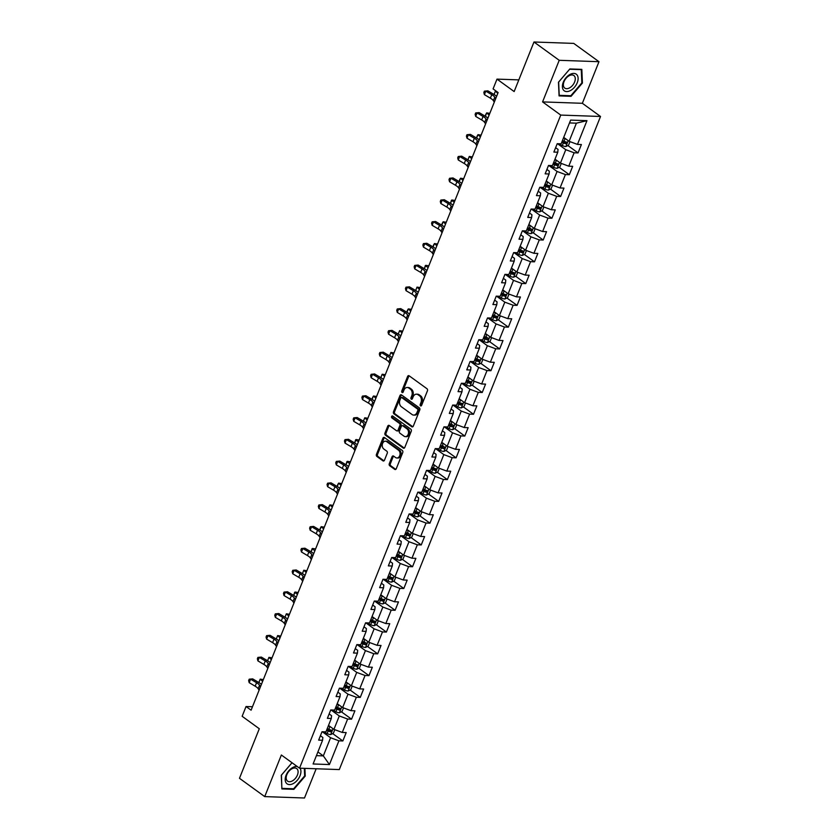 <?xml version="1.0" encoding="UTF-8"?>
<svg xmlns="http://www.w3.org/2000/svg" width="840" height="840" viewBox="0 0 840 840"><rect width="100%" height="100%" fill="white"/><g stroke="black" fill="none" stroke-linecap="round" stroke-linejoin="round"><path stroke-width="1.26" d="M420.536 405.846A1.082 0.788 -88 0 0 421.606 405.384L427.434 390.831A1.544 1.134 -88 0 0 426.993 388.742L409.154 375.806A1.544 1.134 -88 0 0 407.61 376.457L401.782 391.02A1.082 0.788 -88 0 0 403.179 392.028L403.925 390.138A4.956 3.623 -88 0 1 407.274 387.492A4.956 3.623 -88 0 1 408.849 388.048L410.34 389.13A4.956 3.623 -88 0 1 411.757 395.819L411.002 397.698A1.082 0.788 -88 0 0 412.388 398.706L413.144 396.827A4.956 3.623 -88 0 1 416.493 394.17A4.956 3.623 -88 0 1 418.068 394.737L419.559 395.808A4.956 3.623 -88 0 1 420.977 402.497L420.221 404.387A1.082 0.788 -88 0 0 420.536 405.846M389.288 463.669A1.544 1.134 -88 0 0 389.729 465.759L394.737 469.382A1.544 1.134 -88 0 0 396.27 468.731L402.738 452.56A1.544 1.134 -88 0 0 402.297 450.471L384.457 437.546A1.544 1.134 -88 0 0 382.914 438.197L376.446 454.367A1.544 1.134 -88 0 0 376.897 456.456L382.935 460.834A1.544 1.134 -88 0 0 384.479 460.183L387.251 453.264A1.544 1.134 -88 0 0 386.799 451.175L383.806 449.001A4.137 3.024 -88 0 1 382.358 444.297A4.137 3.024 -88 0 1 385.413 441.2A4.137 3.024 -88 0 1 386.736 441.672L398.486 450.188A4.137 3.024 -88 0 1 399.935 454.892A4.137 3.024 -88 0 1 396.869 457.989A4.137 3.024 -88 0 1 395.546 457.517L393.593 456.099A1.544 1.134 -88 0 0 392.049 456.75L389.288 463.669L390.358 463.701A1.544 1.134 -88 0 0 390.8 465.791L395.766 469.392L394.737 469.382M559.22 60.302L542.577 101.903L582.351 103.299L598.983 61.698L559.22 60.302L533.978 42L514.154 91.56L496.997 79.117L493.08 88.893L498.131 92.547L251.097 710.189L246.047 706.524L242.141 716.3L259.298 728.742L239.474 778.302L264.726 796.603L304.49 798L316.176 768.758M542.577 101.903L560.752 115.08L299.534 768.18L281.358 755.002L264.726 796.603M411.779 426.762A1.544 1.134 -88 0 0 413.322 426.111L419.79 409.941A1.544 1.134 -88 0 0 419.339 407.852L401.499 394.926A1.544 1.134 -88 0 0 399.966 395.577L393.498 411.747A1.544 1.134 -88 0 0 393.939 413.837L411.779 426.762L412.776 426.804M411.264 431.256L404.796 447.426A1.544 1.134 -88 0 1 403.253 448.077L385.413 435.141A1.544 1.134 -88 0 1 384.972 433.052L387.744 426.132A1.544 1.134 -88 0 1 389.277 425.481L396.512 430.731A1.544 1.134 -88 0 0 398.055 430.08L399.893 425.481A1.544 1.134 -88 0 0 399.452 423.392L391.913 417.931A1.082 0.788 -88 0 1 392.679 416.02L410.823 429.167A1.544 1.134 -88 0 1 411.264 431.256M533.978 42L573.741 43.397L598.983 61.698M560.752 115.08L600.526 116.477L339.297 769.577L299.534 768.18M332.682 733.593L342.846 740.953L346.195 732.585L342.269 732.449L347.634 719.04L351.561 719.177L354.911 710.798L350.983 710.661L356.349 697.263L360.266 697.4L363.615 689.021L359.699 688.884L365.054 675.486L368.981 675.623L372.33 667.244L368.403 667.107L373.769 653.699L377.685 653.846L381.034 645.466L377.118 645.33L382.473 631.922L386.4 632.058L389.75 623.69L385.833 623.543L391.188 610.145L395.115 610.281L398.465 601.902L394.538 601.766L399.903 588.368L403.82 588.504L407.169 580.125L403.253 579.989L408.608 566.591L412.534 566.727L415.884 558.348L411.957 558.212L417.322 544.803L421.25 544.94L424.599 536.571L420.672 536.434L426.038 523.026L429.954 523.163L433.304 514.794L429.387 514.647L434.742 501.249L438.669 501.386L442.019 493.007L438.092 492.87L443.457 479.472L447.374 479.608L450.723 471.23L446.806 471.093L452.161 457.695L456.089 457.832L459.438 449.453L455.522 449.316L460.877 435.907L464.804 436.044L468.153 427.675L464.226 427.539L469.592 414.131L473.508 414.267L476.858 405.888L472.941 405.752L478.296 392.354L482.223 392.49L485.572 384.111L481.646 383.975L487.011 370.577L490.938 370.713L494.288 362.334L490.361 362.197L495.726 348.789L499.643 348.936L502.992 340.557L499.076 340.421L504.431 327.012L508.358 327.149L511.707 318.78L507.78 318.633L513.145 305.235L517.062 305.371L520.412 296.993L516.495 296.856L521.85 283.458L525.777 283.594L529.127 275.216L525.21 275.079L530.565 261.681L534.492 261.817L537.841 253.439L533.914 253.302L539.28 239.894L543.197 240.03L546.546 231.662L542.63 231.525L547.985 218.117L551.912 218.253L555.261 209.885L551.334 209.738L556.7 196.34L560.626 196.476L563.976 188.097L560.049 187.96L565.415 174.562L569.331 174.699L572.68 166.32L568.764 166.184L574.119 152.785L578.046 152.922L581.396 144.543L577.469 144.406L586.961 120.666L570.633 120.099L561.13 143.829L557.214 143.692L553.865 152.072L557.781 152.208L558.044 149.425L555.618 147.672M342.846 740.953L338.919 740.817L329.427 764.558L313.089 763.98L322.581 740.25L318.665 740.114L322.014 731.735L325.941 731.871L331.296 718.473L327.38 718.326L330.729 709.957L334.645 710.094L340.011 696.686L336.084 696.549L339.433 688.17L343.361 688.317L348.716 674.909L344.799 674.772L348.149 666.393L352.065 666.529L357.431 653.131L353.504 652.995L356.853 644.616L360.78 644.752L366.145 631.355L362.219 631.218L365.568 622.839L369.495 622.976L374.85 609.567L370.933 609.43L374.283 601.062L378.2 601.199L383.565 587.79L379.638 587.654L382.988 579.275L386.915 579.422L392.28 566.013L388.353 565.876L391.703 557.498L395.63 557.634L400.985 544.236L397.068 544.1L400.418 535.721L404.334 535.857L409.7 522.459L405.772 522.322L409.122 513.944L413.049 514.08L418.404 500.671L414.488 500.535L417.837 492.167L421.754 492.303L427.119 478.894L423.192 478.758L426.542 470.379L430.469 470.516L435.834 457.118L431.907 456.981L435.257 448.602L439.183 448.739L444.538 435.341L440.622 435.204L443.971 426.825L447.888 426.962L453.254 413.564L449.327 413.417L452.676 405.048L456.603 405.185L461.969 391.776L458.042 391.639L461.391 383.26L465.318 383.407L470.673 369.999L466.757 369.863L470.106 361.483L474.023 361.62L479.388 348.222L475.461 348.086L478.81 339.707L482.738 339.843L488.093 326.445L484.176 326.308L487.526 317.93L491.442 318.066L496.808 304.668L492.881 304.521L496.241 296.153L500.157 296.289L505.523 282.881L501.596 282.744L504.945 274.365L508.872 274.512L514.227 261.103L510.31 260.967L513.66 252.588L517.577 252.725L522.942 239.327L519.015 239.19L522.365 230.811L526.292 230.947L531.657 217.549L527.73 217.413L531.08 209.034L535.006 209.171L540.361 195.762L536.445 195.626L539.795 187.257L543.711 187.394L549.077 173.985L545.15 173.849L548.499 165.47L552.426 165.606L557.781 152.208M331.023 709.968L339.297 715.964L333.931 729.361L328.514 725.435M329.133 713.937L331.558 715.691L331.296 718.473M333.931 729.361L342.269 732.449M339.297 715.964L347.634 719.04M339.738 688.181L348.002 694.187L342.647 707.585L337.218 703.658M337.848 692.15L340.274 693.913L340.011 696.686M342.647 707.585L350.983 710.661M348.002 694.187L356.349 697.263M348.443 666.404L356.717 672.399L351.362 685.808L345.933 681.87M346.553 670.373L348.978 672.137L348.716 674.909M351.362 685.808L359.699 688.884M356.717 672.399L365.054 675.486M357.157 644.626L365.431 650.622L360.066 664.03L354.648 660.093M355.268 648.596L357.693 650.349L357.431 653.131M360.066 664.03L368.403 667.107M365.431 650.622L373.769 653.699M365.862 622.85L374.136 628.845L368.781 642.243L363.353 638.316M363.983 626.819L366.397 628.572L366.145 631.355M368.781 642.243L377.118 645.33M374.136 628.845L382.473 631.922M374.577 601.073L382.851 607.068L377.486 620.466L372.068 616.539M372.687 605.042L375.113 606.795L374.85 609.567M377.486 620.466L385.833 623.543M382.851 607.068L391.188 610.145M383.292 579.285L391.566 585.291L386.201 598.689L380.782 594.762M381.402 583.254L383.828 585.018L383.565 587.79M386.201 598.689L394.538 601.766M391.566 585.291L399.903 588.368M391.997 557.508L400.27 563.504L394.916 576.912L389.487 572.975M390.106 561.477L392.532 563.241L392.28 566.013M394.916 576.912L403.253 579.989M400.27 563.504L408.608 566.591M400.712 535.731L408.986 541.726L403.62 555.135L398.202 551.198M398.822 539.7L401.247 541.453L400.985 544.236M403.62 555.135L411.957 558.212M408.986 541.726L417.322 544.803M409.427 513.954L417.69 519.95L412.335 533.347L406.906 529.42M407.536 517.923L409.962 519.677L409.7 522.459M412.335 533.347L420.672 536.434M417.69 519.95L426.038 523.026M418.131 492.177L426.405 498.173L421.05 511.57L415.622 507.644M416.241 496.146L418.667 497.9L418.404 500.671M421.05 511.57L429.387 514.647M426.405 498.173L434.742 501.249M426.846 470.39L435.12 476.396L429.755 489.794L424.337 485.867M424.956 474.358L427.382 476.123L427.119 478.894M429.755 489.794L438.092 492.87M435.12 476.396L443.457 479.472M435.55 448.613L443.825 454.608L438.469 468.017L433.041 464.079M433.671 452.582L436.086 454.335L435.834 457.118M438.469 468.017L446.806 471.093M443.825 454.608L452.161 457.695M444.266 426.836L452.54 432.831L447.174 446.24L441.756 442.302M442.376 430.805L444.801 432.558L444.538 435.341M447.174 446.24L455.522 449.316M452.54 432.831L460.877 435.907M452.981 405.058L461.255 411.054L455.889 424.452L450.471 420.525M451.091 409.028L453.516 410.781L453.254 413.564M455.889 424.452L464.226 427.539M461.255 411.054L469.592 414.131M461.685 383.271L469.959 389.277L464.604 402.675L459.175 398.748M459.795 387.24L462.221 389.004L461.969 391.776M464.604 402.675L472.941 405.752M469.959 389.277L478.296 392.354M470.4 361.494L478.674 367.49L473.308 380.898L467.891 376.961M468.51 365.463L470.935 367.227L470.673 369.999M473.308 380.898L481.646 383.975M478.674 367.49L487.011 370.577M479.115 339.717L487.379 345.713L482.024 359.121L476.595 355.183M477.225 343.686L479.651 345.44L479.388 348.222M482.024 359.121L490.361 362.197M487.379 345.713L495.726 348.789M487.82 317.94L496.094 323.935L490.739 337.334L485.31 333.406M485.93 321.909L488.355 323.663L488.093 326.445M490.739 337.334L499.076 340.421M496.094 323.935L504.431 327.012M496.534 296.163L504.808 302.159L499.443 315.556L494.025 311.63M494.644 300.132L497.07 301.885L496.808 304.668M499.443 315.556L507.78 318.633M504.808 302.159L513.145 305.235M505.239 274.375L513.513 280.381L508.158 293.78L502.73 289.853M503.36 278.344L505.775 280.108L505.523 282.881M508.158 293.78L516.495 296.856M513.513 280.381L521.85 283.458M513.954 252.599L522.228 258.594L516.863 272.002L511.445 268.065M512.064 256.567L514.49 258.332L514.227 261.103M516.863 272.002L525.21 275.079M522.228 258.594L530.565 261.681M522.669 230.822L530.943 236.817L525.577 250.226L520.159 246.288M520.779 234.791L523.205 236.544L522.942 239.327M525.577 250.226L533.914 253.302M530.943 236.817L539.28 239.894M531.374 209.044L539.648 215.04L534.293 228.438L528.864 224.511M529.484 213.014L531.909 214.767L531.657 217.549M534.293 228.438L542.63 231.525M539.648 215.04L547.985 218.117M540.089 187.268L548.363 193.263L542.997 206.661L537.579 202.734M538.199 191.237L540.624 192.99L540.361 195.762M542.997 206.661L551.334 209.738M548.363 193.263L556.7 196.34M548.803 165.48L557.077 171.486L551.712 184.884L546.284 180.957M546.913 169.449L549.339 171.213L549.077 173.985M551.712 184.884L560.049 187.96M557.077 171.486L565.415 174.562M557.508 143.703L565.782 149.698L560.427 163.107L554.999 159.169M560.427 163.107L568.764 166.184M565.782 149.698L574.119 152.785M586.961 120.666L576.398 123.176L569.131 141.33L563.714 137.393M569.131 141.33L577.469 144.406M582.351 103.299L600.526 116.477M252.472 706.755L246.047 706.524M518.826 79.884L496.997 79.117M576.398 123.176L569.499 122.934M317.898 751.957L323.327 755.895L330.582 737.74L322.308 731.745M316.428 755.654L323.327 755.895L329.427 764.558M320.418 735.714L322.844 737.468L322.581 740.25M330.582 737.74L338.919 740.817M562.118 141.372L563.294 142.222M567.882 145.551L578.046 152.922M553.413 163.149L554.578 164M559.167 167.328L569.331 174.699M544.698 184.936L545.864 185.777M550.462 189.105L560.626 196.476M535.983 206.714L537.159 207.564M541.748 210.882L551.912 218.253M527.279 228.491L528.444 229.341M533.033 232.669L543.197 240.03M518.563 250.268L519.729 251.118M524.328 254.447L534.492 261.817M509.849 272.044L511.025 272.895M515.613 276.224L525.777 283.594M501.144 293.832L502.31 294.672M506.898 298L517.062 305.371M492.429 315.609L493.605 316.459M498.194 319.788L508.358 327.149M483.714 337.386L484.89 338.237M489.479 341.565L499.643 348.936M475.01 359.163L476.175 360.014M480.764 363.342L490.938 370.713M466.294 380.94L467.471 381.791M472.059 385.119L482.223 392.49M457.59 402.728L458.756 403.578M463.344 406.896L473.508 414.267M448.875 424.505L450.041 425.355M454.64 428.683L464.804 436.044M440.16 446.281L441.336 447.132M445.925 450.461L456.089 457.832M431.456 468.058L432.621 468.909M437.209 472.238L447.374 479.608M422.741 489.846L423.917 490.686M428.505 494.015L438.669 501.386M414.026 511.623L415.202 512.474M419.79 515.792L429.954 523.163M405.321 533.4L406.487 534.25M411.075 537.579L421.25 544.94M396.606 555.177L397.782 556.028M402.37 559.356L412.534 566.727M387.901 576.954L389.067 577.804M393.656 581.133L403.82 588.504M379.187 598.742L380.352 599.582M384.951 602.91L395.115 610.281M370.471 620.519L371.647 621.369M376.236 624.698L386.4 632.058M361.767 642.296L362.933 643.146M367.521 646.475L377.685 653.846M353.052 664.073L354.228 664.923M358.817 668.251L368.981 675.623M344.337 685.85L345.513 686.7M350.102 690.029L360.266 697.4M335.632 707.637L336.798 708.488M341.387 711.806L351.561 719.177M326.918 729.414L328.094 730.264M558.474 82.215L559.073 95.897L571.053 96.317L582.425 83.055L581.826 69.373L569.846 68.954L558.474 82.215M292.016 762.731L281.284 775.247L281.883 788.928L293.853 789.348L305.235 776.087L304.899 768.369M581.837 82.635L582.425 83.055M570.234 95.729L571.053 96.317M293.044 788.75L293.853 789.348M304.647 775.656L305.235 776.087M421.428 405.699A1.082 0.788 -88 0 1 421.292 404.418L422.048 402.538A4.956 3.623 -88 0 0 420.63 395.85L419.559 395.808M416.493 394.17L417.564 394.212A4.956 3.623 -88 0 1 419.149 394.769L420.63 395.85M407.274 387.492L408.345 387.524A4.956 3.623 -88 0 1 409.931 388.091L411.411 389.172A4.956 3.623 -88 0 1 412.829 395.85L412.083 397.74A1.082 0.788 -88 0 0 412.209 399.021M409.185 375.837A1.544 1.134 -88 0 0 408.681 376.499L402.864 391.052A1.082 0.788 -88 0 0 402.99 392.332M401.541 394.947A1.544 1.134 -88 0 0 401.037 395.608L394.569 411.779A1.544 1.134 -88 0 0 395.01 413.868L412.818 426.772M417.795 410.445A1.082 0.788 -88 0 0 417.491 408.986L401.825 397.635A1.082 0.788 -88 0 0 400.754 398.087L399.956 400.071A4.956 3.623 -88 0 0 401.373 406.76L412.072 414.519A4.956 3.623 -88 0 0 413.658 415.086A4.956 3.623 -88 0 0 416.997 412.43L417.795 410.445L418.866 410.487A1.082 0.788 -88 0 0 418.562 409.017L417.491 408.986M402.203 397.645A1.082 0.788 -88 0 1 402.906 397.667L418.562 409.017M413.658 415.086L414.729 415.118A4.956 3.623 -88 0 0 418.079 412.471L416.997 412.43M418.866 410.487L418.079 412.471M404.292 448.088L386.495 435.183L385.413 435.141M389.319 425.513A1.544 1.134 -88 0 0 388.815 426.174L386.043 433.094A1.544 1.134 -88 0 0 386.495 435.183M397.005 430.899L398.087 430.941A1.544 1.134 -88 0 0 399.126 430.112L400.964 425.523A1.544 1.134 -88 0 0 400.522 423.433L392.994 417.974L391.913 417.931M392.889 416.168A1.082 0.788 -88 0 0 392.994 417.974M404.019 436.17A4.137 3.024 -88 0 0 405.342 436.643A4.137 3.024 -88 0 0 408.408 433.545A4.137 3.024 -88 0 0 406.959 428.841L402.822 425.838A1.544 1.134 -88 0 0 401.279 426.489L399.441 431.078A1.544 1.134 -88 0 0 399.882 433.167L404.019 436.17M405.342 436.643L406.423 436.674A4.137 3.024 -88 0 0 409.479 433.587A4.137 3.024 -88 0 0 408.03 428.873L406.959 428.841M402.329 425.659L403.399 425.702A1.544 1.134 -88 0 1 403.893 425.88L408.03 428.873M393.635 456.12A1.544 1.134 -88 0 0 393.131 456.781L390.358 463.701M396.869 457.989L397.95 458.02A4.137 3.024 -88 0 0 401.006 454.923A4.137 3.024 -88 0 0 399.556 450.219L398.486 450.188M385.413 441.2L386.495 441.231A4.137 3.024 -88 0 1 387.807 441.704L399.556 450.219M384.5 437.567A1.544 1.134 -88 0 0 383.995 438.228L377.528 454.398A1.544 1.134 -88 0 0 377.969 456.488L383.975 460.845M565.761 138.873A4.179 1.26 -158.2 0 1 565.1 138.611L563.504 137.907M569.982 141.635L568.544 145.226L565.835 146.548A4.179 1.26 -158.2 0 1 562.307 145.583L558.086 143.724M561.771 142.233L563.367 142.936A4.179 1.26 21.8 0 0 565.971 143.777L566.643 142.097A4.179 1.26 -158.2 0 1 564.039 141.257L562.443 140.553M565.803 141.897L564.522 142.716A2.131 0.64 -158.2 0 1 563.819 142.453L562.002 141.655M494.046 94.489L495.421 91.098L497.805 93.356M496.325 91.235L495.421 91.098L494.067 94.5M494.288 102.144L493.364 100.664A7.886 2.373 21.8 0 0 490.371 98.165L484.397 94.636L485.793 91.151L484.397 91.161L487.851 90.836L493.826 94.364A11.823 3.56 -158.2 0 1 496.629 96.296M495.684 98.658L494.76 97.167A7.886 2.373 21.8 0 0 491.768 94.678L485.793 91.151L487.851 90.836M484.397 94.636L483.84 92.558L484.397 91.161M563.609 90.227A10.248 6.269 125.9 0 0 574.486 87.245A10.248 6.269 125.9 0 0 576.88 74.749A10.248 6.269 125.9 0 0 566.013 77.742A10.248 6.269 125.9 0 0 563.609 90.227M564.301 87.686A7.76 4.746 125.9 0 0 564.774 88.106A7.76 4.746 125.9 0 0 572.859 85.019A7.76 4.746 125.9 0 0 574.35 75.968A7.76 4.746 125.9 0 0 573.877 75.537A7.76 4.746 125.9 0 0 565.793 78.624A7.76 4.746 125.9 0 0 564.301 87.686M569.667 69.237L581.27 69.636L581.847 82.898L570.832 95.749L559.23 95.34L558.642 82.079L569.635 69.206M297.203 766.49A10.248 6.269 125.9 0 0 286.072 775.268A10.248 6.269 125.9 0 0 289.422 784.591A10.248 6.269 125.9 0 0 300.038 775.761A10.248 6.269 125.9 0 0 300.017 768.191M297.423 775.037A7.76 4.746 125.9 0 0 296.688 768.569A7.76 4.746 125.9 0 0 286.85 774.669A7.76 4.746 125.9 0 0 287.584 781.137A7.76 4.746 125.9 0 0 297.423 775.037M281.852 788.235L281.453 775.11L292.058 762.751M304.332 768.348L304.657 775.919L293.632 788.771L282.03 788.372M557.046 160.66A4.179 1.26 -158.2 0 1 556.385 160.388L554.799 159.684M561.267 163.422L559.839 167.003L557.13 168.326A4.179 1.26 -158.2 0 1 553.591 167.37L549.371 165.501M553.067 164.01L554.652 164.714A4.179 1.26 21.8 0 0 557.256 165.553L557.928 163.874A4.179 1.26 -158.2 0 1 555.324 163.034L553.739 162.341M557.088 163.674L555.807 164.504A2.131 0.64 -158.2 0 1 555.103 164.231L553.298 163.433M489.804 113.358L486.717 112.875L485.352 116.277L485.719 114.555L486.717 112.875L489.101 115.133M548.331 182.438A4.179 1.26 -158.2 0 1 547.67 182.165L546.084 181.461M552.562 185.199L551.124 188.78L548.415 190.103A4.179 1.26 -158.2 0 1 544.887 189.147L540.666 187.278M544.351 185.787L545.948 186.491A4.179 1.26 21.8 0 0 548.551 187.331L549.213 185.661A4.179 1.26 -158.2 0 1 546.609 184.821L545.024 184.118M548.384 185.451L547.092 186.281A2.131 0.64 -158.2 0 1 546.389 186.008L544.582 185.209M481.1 135.135L478.002 134.652L476.637 138.054L477.005 136.332L478.002 134.652L480.386 136.909M485.583 123.931L484.649 122.441A7.886 2.373 21.8 0 0 481.667 119.942L475.681 116.414L477.078 112.927L475.692 112.938L479.136 112.613L485.121 116.141A11.823 3.56 -158.2 0 1 487.925 118.083M486.98 120.435L486.045 118.955A7.886 2.373 21.8 0 0 483.063 116.456L477.078 112.927L479.136 112.613M475.681 116.414L475.136 114.335L475.692 112.938M476.868 145.709L475.933 144.218A7.886 2.373 21.8 0 0 472.952 141.729L466.977 138.191L468.374 134.704L466.977 134.715L470.431 134.389L476.406 137.917A11.823 3.56 -158.2 0 1 479.209 139.86M478.265 142.212L477.33 140.732A7.886 2.373 21.8 0 0 474.348 138.233L468.374 134.704L470.431 134.389M466.977 138.191L466.421 136.112L466.977 134.715M539.626 204.215A4.179 1.26 -158.2 0 1 538.965 203.941L537.369 203.238M543.848 206.976L542.42 210.556L539.711 211.88A4.179 1.26 -158.2 0 1 536.172 210.924L531.951 209.066M535.647 207.575L537.232 208.268A4.179 1.26 21.8 0 0 539.837 209.108L540.509 207.438A4.179 1.26 -158.2 0 1 537.904 206.598L536.308 205.895M539.669 207.239L538.388 208.058A2.131 0.64 -158.2 0 1 537.684 207.795L535.868 206.997M467.911 159.831L469.287 156.44L471.681 158.686M472.385 156.922L469.287 156.44L467.933 159.841M530.912 225.992A4.179 1.26 -158.2 0 1 530.25 225.719L528.664 225.026M535.133 228.753L533.705 232.344L530.995 233.657A4.179 1.26 -158.2 0 1 527.457 232.701L523.236 230.843M526.932 229.352L528.518 230.055A4.179 1.26 21.8 0 0 531.121 230.885L531.793 229.215A4.179 1.26 -158.2 0 1 529.19 228.375L527.604 227.672M530.345 228.165L529.673 229.834A2.131 0.64 -158.2 0 1 528.969 229.572L527.163 228.774M463.669 178.7L460.582 178.216L459.218 181.619L459.585 179.886L460.582 178.216L462.966 180.474M522.207 247.779A4.179 1.26 -158.2 0 1 521.545 247.506L519.95 246.803M526.428 250.53L524.99 254.121L522.281 255.444A4.179 1.26 -158.2 0 1 518.753 254.478L514.531 252.62M518.217 251.129L519.813 251.832A4.179 1.26 21.8 0 0 522.417 252.672L523.089 250.992A4.179 1.26 -158.2 0 1 520.485 250.152L518.889 249.448M522.249 250.793L520.957 251.612A2.131 0.64 -158.2 0 1 520.254 251.349L518.448 250.551M454.965 200.477L451.868 199.994L450.503 203.396L451.437 200.277L454.251 202.251M468.163 167.486L467.229 165.995A7.886 2.373 21.8 0 0 464.237 163.506L458.262 159.978L459.659 156.482L458.262 156.503L461.717 156.166L467.702 159.695A11.823 3.56 -158.2 0 1 470.495 161.637M469.56 164L468.626 162.509A7.886 2.373 21.8 0 0 465.633 160.01L459.659 156.482L461.717 156.166M458.262 159.978L457.706 157.899L458.262 156.503M459.449 189.263L458.514 187.782A7.886 2.373 21.8 0 0 455.532 185.283L449.547 181.755L450.944 178.259L449.558 178.28L453.002 177.944L458.987 181.482A11.823 3.56 -158.2 0 1 461.79 183.414M460.845 185.777L459.911 184.285A7.886 2.373 21.8 0 0 456.929 181.797L450.944 178.259L453.002 177.944M449.547 181.755L449.001 179.676L449.558 178.28M450.733 211.04L449.81 209.559A7.886 2.373 21.8 0 0 446.817 207.06L440.843 203.532L442.239 200.046L440.843 200.056L444.297 199.731L450.272 203.259A11.823 3.56 -158.2 0 1 453.075 205.202M452.13 207.553L451.195 206.062A7.886 2.373 21.8 0 0 448.214 203.574L442.239 200.046L444.297 199.731M440.843 203.532L440.286 201.453L440.843 200.056M513.492 269.556A4.179 1.26 -158.2 0 1 512.831 269.283L511.245 268.579M517.713 272.318L516.285 275.898L513.576 277.221A4.179 1.26 -158.2 0 1 510.038 276.266L505.817 274.397M509.513 272.906L511.098 273.609A4.179 1.26 21.8 0 0 513.702 274.449L514.374 272.769A4.179 1.26 -158.2 0 1 511.77 271.94L510.174 271.236M513.534 272.57L512.253 273.399A2.131 0.64 -158.2 0 1 511.55 273.126L509.744 272.328M446.25 222.254L443.153 221.771L441.798 225.172L442.166 223.451L443.153 221.771L445.546 224.028M442.029 232.827L441.094 231.336A7.886 2.373 21.8 0 0 438.113 228.837L432.128 225.309L433.524 221.823L432.138 221.834L435.582 221.508L441.567 225.036A11.823 3.56 -158.2 0 1 444.36 226.978M443.425 229.331L442.491 227.85A7.886 2.373 21.8 0 0 439.509 225.351L433.524 221.823L435.582 221.508M432.128 225.309L431.571 223.23L432.138 221.834M504.777 291.333A4.179 1.26 -158.2 0 1 504.116 291.06L502.53 290.356M509.009 294.094L507.57 297.675L504.861 298.998A4.179 1.26 -158.2 0 1 501.322 298.043L497.102 296.184M500.798 294.683L502.383 295.386A4.179 1.26 21.8 0 0 504.998 296.226L505.659 294.556A4.179 1.26 -158.2 0 1 503.055 293.717L501.469 293.013M504.83 294.357L503.538 295.176A2.131 0.64 -158.2 0 1 502.834 294.903L501.029 294.105M437.546 244.041L434.448 243.547L433.083 246.95L433.451 245.228L434.448 243.547L436.832 245.805M433.314 254.604L432.38 253.113A7.886 2.373 21.8 0 0 429.397 250.625L423.413 247.086L424.809 243.6L423.423 243.611L426.878 243.285L432.852 246.813A11.823 3.56 -158.2 0 1 435.656 248.756M434.711 251.108L433.776 249.627A7.886 2.373 21.8 0 0 430.794 247.128L424.809 243.6L426.878 243.285M423.413 247.086L422.867 245.007L423.423 243.611M496.072 313.11A4.179 1.26 -158.2 0 1 495.411 312.837L493.815 312.133M500.294 315.871L498.855 319.463L496.146 320.775A4.179 1.26 -158.2 0 1 492.618 319.82L488.397 317.961M492.082 316.47L493.679 317.163A4.179 1.26 21.8 0 0 496.282 318.003L496.955 316.334A4.179 1.26 -158.2 0 1 494.351 315.494L492.755 314.79M496.115 316.134L494.834 316.953A2.131 0.64 -158.2 0 1 494.13 316.691L492.314 315.893M428.831 265.818L425.733 265.335L424.379 268.737L425.303 265.608L428.117 267.593M424.599 276.381L423.675 274.89A7.886 2.373 21.8 0 0 420.683 272.401L414.708 268.873L416.105 265.377L414.708 265.398L418.163 265.062L424.137 268.59A11.823 3.56 -158.2 0 1 426.941 270.532M425.995 272.895L425.072 271.404A7.886 2.373 21.8 0 0 422.079 268.905L416.105 265.377L418.163 265.062M414.708 268.873L414.151 266.795L414.708 265.398M487.358 334.887A4.179 1.26 -158.2 0 1 486.696 334.625L485.111 333.921M491.579 337.649L490.151 341.24L487.442 342.552A4.179 1.26 -158.2 0 1 483.903 341.596L479.682 339.738M483.378 338.247L484.964 338.951A4.179 1.26 21.8 0 0 487.568 339.791L488.24 338.111A4.179 1.26 -158.2 0 1 485.636 337.27L484.05 336.567M486.791 337.06L486.119 338.73A2.131 0.64 -158.2 0 1 485.415 338.468L483.609 337.669M415.653 290.504L417.029 287.112L419.412 289.369M420.116 287.595L417.029 287.112L415.663 290.514M415.894 298.158L414.96 296.678A7.886 2.373 21.8 0 0 411.978 294.179L405.993 290.651L407.39 287.154L406.004 287.175L409.447 286.85L415.433 290.377A11.823 3.56 -158.2 0 1 418.236 292.31M417.291 294.672L416.356 293.181A7.886 2.373 21.8 0 0 413.375 290.693L407.39 287.154L409.447 286.85M405.993 290.651L405.437 288.572L406.004 287.175M478.643 356.675A4.179 1.26 -158.2 0 1 477.981 356.401L476.396 355.698M482.874 359.436L481.435 363.017L478.727 364.34A4.179 1.26 -158.2 0 1 475.199 363.384L470.978 361.515M474.663 360.024L476.259 360.728A4.179 1.26 21.8 0 0 478.863 361.568L479.525 359.887A4.179 1.26 -158.2 0 1 476.921 359.048L475.335 358.355M478.695 359.688L477.404 360.507A2.131 0.64 -158.2 0 1 476.7 360.245L474.894 359.447M411.411 309.372L408.314 308.889L406.949 312.291L407.316 310.569L408.314 308.889L410.697 311.147M407.18 319.945L406.245 318.455A7.886 2.373 21.8 0 0 403.263 315.956L397.288 312.428L398.685 308.942L397.288 308.952L400.743 308.627L406.718 312.155A11.823 3.56 -158.2 0 1 409.521 314.097M408.576 316.449L407.642 314.958A7.886 2.373 21.8 0 0 404.659 312.469L398.685 308.942L400.743 308.627M397.288 312.428L396.732 310.349L397.288 308.952M469.938 378.452A4.179 1.26 -158.2 0 1 469.276 378.179L467.681 377.475M474.159 381.213L472.731 384.794L470.022 386.117A4.179 1.26 -158.2 0 1 466.483 385.161L462.263 383.292M465.959 381.801L467.544 382.505A4.179 1.26 21.8 0 0 470.148 383.344L470.82 381.665A4.179 1.26 -158.2 0 1 468.216 380.835L466.62 380.131M469.98 381.465L468.699 382.294A2.131 0.64 -158.2 0 1 467.995 382.022L466.179 381.224M398.223 334.068L399.599 330.666L401.993 332.923M402.696 331.149L399.599 330.666L398.244 334.068M398.475 341.723L397.541 340.231A7.886 2.373 21.8 0 0 394.548 337.733L388.574 334.205L389.97 330.719L388.574 330.729L392.028 330.404L398.003 333.931A11.823 3.56 -158.2 0 1 400.806 335.874M399.872 338.226L398.937 336.745A7.886 2.373 21.8 0 0 395.945 334.246L389.97 330.719L392.028 330.404M388.574 334.205L388.017 332.125L388.574 330.729M461.223 400.229A4.179 1.26 -158.2 0 1 460.562 399.956L458.976 399.252M465.444 402.99L464.016 406.57L461.307 407.894A4.179 1.26 -158.2 0 1 457.769 406.938L453.548 405.08M457.244 403.589L458.829 404.281A4.179 1.26 21.8 0 0 461.433 405.122L462.105 403.452A4.179 1.26 -158.2 0 1 459.501 402.612L457.916 401.909M461.265 403.253L459.984 404.072A2.131 0.64 -158.2 0 1 459.281 403.809L457.475 403.011M389.519 355.845L390.894 352.443L393.278 354.701M393.981 352.937L390.894 352.443L389.529 355.856M389.76 363.5L388.826 362.008A7.886 2.373 21.8 0 0 385.844 359.52L379.858 355.992L381.255 352.495L379.869 352.506L383.313 352.181L389.298 355.709A11.823 3.56 -158.2 0 1 392.102 357.651M391.156 360.014L390.222 358.522A7.886 2.373 21.8 0 0 387.24 356.024L381.255 352.495L383.313 352.181M379.858 355.992L379.312 353.903L379.869 352.506M452.519 422.006A4.179 1.26 -158.2 0 1 451.857 421.733L450.261 421.04M456.74 424.767L455.301 428.358L452.592 429.671A4.179 1.26 -158.2 0 1 449.064 428.715L444.843 426.856M448.529 425.366L450.125 426.069A4.179 1.26 21.8 0 0 452.729 426.899L453.401 425.229A4.179 1.26 -158.2 0 1 450.796 424.389L449.201 423.685M451.941 424.179L451.269 425.849A2.131 0.64 -158.2 0 1 450.566 425.586L448.76 424.788M380.804 377.622L382.179 374.231L384.562 376.488M385.276 374.714L382.179 374.231L380.814 377.632M381.045 385.276L380.121 383.796A7.886 2.373 21.8 0 0 377.129 381.297L371.154 377.769L372.55 374.272L371.154 374.294L374.608 373.957L380.583 377.496A11.823 3.56 -158.2 0 1 383.387 379.428M382.442 381.791L381.507 380.3A7.886 2.373 21.8 0 0 378.525 377.811L372.55 374.272L374.608 373.957M371.154 377.769L370.598 375.69L371.154 374.294M443.804 443.782A4.179 1.26 -158.2 0 1 443.142 443.52L441.546 442.817M448.024 446.544L446.596 450.135L443.888 451.458A4.179 1.26 -158.2 0 1 440.349 450.492L436.128 448.634M439.824 447.143L441.409 447.846A4.179 1.26 21.8 0 0 444.014 448.686L444.685 447.006A4.179 1.26 -158.2 0 1 442.082 446.166L440.486 445.463M443.237 445.956L442.565 447.626A2.131 0.64 -158.2 0 1 441.861 447.363L440.055 446.565M376.562 396.491L373.464 396.007L372.11 399.409L372.477 397.677L373.464 396.007L375.858 398.265M372.341 407.054L371.406 405.573A7.886 2.373 21.8 0 0 368.424 403.074L362.439 399.546L363.836 396.06L362.45 396.07L365.894 395.745L371.879 399.273A11.823 3.56 -158.2 0 1 374.671 401.205M373.737 403.568L372.803 402.077A7.886 2.373 21.8 0 0 369.82 399.588L363.836 396.06L365.894 395.745M362.439 399.546L361.882 397.467L362.45 396.07M435.089 465.57A4.179 1.26 -158.2 0 1 434.427 465.297L432.842 464.594M439.32 468.332L437.882 471.912L435.173 473.235A4.179 1.26 -158.2 0 1 431.634 472.28L427.413 470.411M431.109 468.919L432.695 469.623A4.179 1.26 21.8 0 0 435.309 470.463L435.971 468.783A4.179 1.26 -158.2 0 1 433.367 467.943L431.781 467.25M435.141 468.584L433.85 469.413A2.131 0.64 -158.2 0 1 433.146 469.14L431.34 468.342M363.384 421.176L364.76 417.784L367.143 420.042M367.857 418.268L364.76 417.784L363.394 421.187M363.626 428.841L362.691 427.35A7.886 2.373 21.8 0 0 359.709 424.851L353.724 421.323L355.12 417.837L353.735 417.848L357.189 417.522L363.163 421.05A11.823 3.56 -158.2 0 1 365.967 422.993M365.022 425.344L364.088 423.864A7.886 2.373 21.8 0 0 361.106 421.365L355.12 417.837L357.189 417.522M353.724 421.323L353.178 419.244L353.735 417.848M426.384 487.347A4.179 1.26 -158.2 0 1 425.723 487.074L424.127 486.37M430.605 490.108L429.167 493.689L426.457 495.012A4.179 1.26 -158.2 0 1 422.93 494.056L418.709 492.188M422.394 490.697L423.99 491.4A4.179 1.26 21.8 0 0 426.594 492.24L427.266 490.57A4.179 1.26 -158.2 0 1 424.662 489.731L423.066 489.027M426.426 490.361L425.145 491.19A2.131 0.64 -158.2 0 1 424.442 490.917L422.625 490.119M359.142 440.044L356.044 439.562L354.69 442.964L355.614 439.845L358.428 441.819M354.911 450.618L353.987 449.127A7.886 2.373 21.8 0 0 350.994 446.639L345.019 443.1L346.416 439.614L345.019 439.625L348.474 439.299L354.449 442.827A11.823 3.56 -158.2 0 1 357.252 444.769M356.307 447.122L355.383 445.641A7.886 2.373 21.8 0 0 352.391 443.142L346.416 439.614L348.474 439.299M345.019 443.1L344.463 441.021L345.019 439.625M417.669 509.124A4.179 1.26 -158.2 0 1 417.007 508.851L415.422 508.148M421.89 511.886L420.462 515.466L417.753 516.789A4.179 1.26 -158.2 0 1 414.215 515.833L409.994 513.975M413.69 512.484L415.275 513.177A4.179 1.26 21.8 0 0 417.879 514.017L418.551 512.347A4.179 1.26 -158.2 0 1 415.947 511.507L414.362 510.804M417.711 512.148L416.43 512.967A2.131 0.64 -158.2 0 1 415.727 512.705L413.921 511.906M350.427 461.832L347.34 461.349L345.975 464.751L346.899 461.622L349.724 463.596M346.206 472.395L345.272 470.904A7.886 2.373 21.8 0 0 342.29 468.416L336.305 464.888L337.701 461.391L336.315 461.412L339.759 461.076L345.744 464.604A11.823 3.56 -158.2 0 1 348.548 466.546M347.603 468.909L346.668 467.418A7.886 2.373 21.8 0 0 343.686 464.919L337.701 461.391L339.759 461.076M336.305 464.888L335.748 462.808L336.315 461.412M408.954 530.901A4.179 1.26 -158.2 0 1 408.293 530.628L406.707 529.935M413.185 533.663L411.747 537.254L409.038 538.566A4.179 1.26 -158.2 0 1 405.51 537.611L401.289 535.752M404.975 534.261L406.57 534.965A4.179 1.26 21.8 0 0 409.175 535.794L409.836 534.125A4.179 1.26 -158.2 0 1 407.232 533.284L405.647 532.581M408.387 533.075L407.715 534.744A2.131 0.64 -158.2 0 1 407.012 534.481L405.206 533.683M341.723 483.609L338.625 483.126L337.26 486.528L337.628 484.796L338.625 483.126L341.008 485.384M337.491 494.172L336.556 492.692A7.886 2.373 21.8 0 0 333.575 490.193L327.6 486.665L328.996 483.168L327.6 483.189L331.055 482.853L337.029 486.392A11.823 3.56 -158.2 0 1 339.832 488.324M338.887 490.686L337.953 489.195A7.886 2.373 21.8 0 0 334.971 486.707L328.996 483.168L331.055 482.853M327.6 486.665L327.044 484.586L327.6 483.189M400.25 552.688A4.179 1.26 -158.2 0 1 399.588 552.416L397.992 551.712M404.471 555.44L403.043 559.03L400.334 560.353A4.179 1.26 -158.2 0 1 396.795 559.388L392.574 557.529M396.26 556.038L397.856 556.742A4.179 1.26 21.8 0 0 400.459 557.582L401.131 555.901A4.179 1.26 -158.2 0 1 398.528 555.062L396.931 554.358M400.292 555.702L399.01 556.521A2.131 0.64 -158.2 0 1 398.307 556.259L396.491 555.461M333.007 505.386L329.91 504.903L328.556 508.305L328.923 506.583L329.91 504.903L332.304 507.161M328.786 515.949L327.852 514.469A7.886 2.373 21.8 0 0 324.86 511.969L318.885 508.442L320.281 504.956L318.885 504.966L322.34 504.641L328.314 508.169A11.823 3.56 -158.2 0 1 331.118 510.111M330.183 512.463L329.248 510.972A7.886 2.373 21.8 0 0 326.256 508.483L320.281 504.956L322.34 504.641M318.885 508.442L318.329 506.363L318.885 504.966M391.534 574.466A4.179 1.26 -158.2 0 1 390.873 574.192L389.288 573.489M395.756 577.227L394.328 580.808L391.619 582.13A4.179 1.26 -158.2 0 1 388.08 581.175L383.859 579.306M387.555 577.815L389.141 578.519A4.179 1.26 21.8 0 0 391.745 579.359L392.417 577.678A4.179 1.26 -158.2 0 1 389.812 576.849L388.227 576.146M391.577 577.479L390.296 578.308A2.131 0.64 -158.2 0 1 389.592 578.036L387.786 577.238M324.293 527.163L321.206 526.68L319.841 530.082L320.208 528.36L321.206 526.68L323.589 528.938M320.072 537.736L319.137 536.245A7.886 2.373 21.8 0 0 316.155 533.746L310.17 530.219L311.567 526.732L310.181 526.743L313.625 526.418L319.61 529.946A11.823 3.56 -158.2 0 1 322.413 531.888M321.468 534.24L320.534 532.76A7.886 2.373 21.8 0 0 317.552 530.26L311.567 526.732L313.625 526.418M310.17 530.219L309.624 528.139L310.181 526.743M382.83 596.243A4.179 1.26 -158.2 0 1 382.169 595.97L380.572 595.266M387.051 599.004L385.613 602.585L382.904 603.908A4.179 1.26 -158.2 0 1 379.376 602.952L375.155 601.094M378.84 599.592L380.436 600.296A4.179 1.26 21.8 0 0 383.04 601.135L383.712 599.466A4.179 1.26 -158.2 0 1 381.108 598.626L379.512 597.923M382.872 599.267L381.581 600.086A2.131 0.64 -158.2 0 1 380.877 599.812L379.071 599.014M315.588 548.95L312.491 548.457L311.125 551.859L312.06 548.74L314.874 550.715M311.356 559.514L310.433 558.023A7.886 2.373 21.8 0 0 307.44 555.534L301.466 551.996L302.862 548.51L301.466 548.52L304.92 548.195L310.894 551.723A11.823 3.56 -158.2 0 1 313.698 553.665M312.753 556.017L311.819 554.537A7.886 2.373 21.8 0 0 308.837 552.038L302.862 548.51L304.92 548.195M301.466 551.996L300.909 549.917L301.466 548.52M374.115 618.02A4.179 1.26 -158.2 0 1 373.454 617.747L371.858 617.043M378.336 620.781L376.908 624.372L374.199 625.684A4.179 1.26 -158.2 0 1 370.661 624.729L366.44 622.871M370.135 621.38L371.721 622.073A4.179 1.26 21.8 0 0 374.325 622.913L374.997 621.243A4.179 1.26 -158.2 0 1 372.393 620.403L370.797 619.7M374.157 621.044L372.876 621.863A2.131 0.64 -158.2 0 1 372.173 621.6L370.367 620.802M302.411 573.636L303.776 570.245L306.169 572.502M306.873 570.727L303.776 570.245L302.421 573.647M302.652 581.291L301.718 579.8A7.886 2.373 21.8 0 0 298.736 577.311L292.75 573.783L294.147 570.287L292.761 570.308L296.205 569.972L302.19 573.5A11.823 3.56 -158.2 0 1 304.983 575.442M304.048 577.804L303.114 576.313A7.886 2.373 21.8 0 0 300.132 573.815L294.147 570.287L296.205 569.972M292.75 573.783L292.194 571.704L292.761 570.308M365.4 639.797A4.179 1.26 -158.2 0 1 364.739 639.534L363.153 638.831M369.631 642.558L368.193 646.149L365.484 647.462A4.179 1.26 -158.2 0 1 361.945 646.506L357.725 644.648M361.421 643.157L363.006 643.86A4.179 1.26 21.8 0 0 365.62 644.7L366.282 643.02A4.179 1.26 -158.2 0 1 363.678 642.18L362.093 641.476M364.833 641.97L364.161 643.639A2.131 0.64 -158.2 0 1 363.457 643.377L361.651 642.579M298.169 592.505L295.071 592.022L293.706 595.424L294.63 592.295L297.455 594.279M293.937 603.067L293.002 601.587A7.886 2.373 21.8 0 0 290.02 599.088L284.036 595.56L285.432 592.063L284.046 592.085L287.49 591.759L293.475 595.287A11.823 3.56 -158.2 0 1 296.279 597.219M295.334 599.582L294.399 598.091A7.886 2.373 21.8 0 0 291.417 595.602L285.432 592.063L287.49 591.759M284.036 595.56L283.49 593.481L284.046 592.085M356.695 661.584A4.179 1.26 -158.2 0 1 356.034 661.311L354.438 660.607M360.917 664.346L359.478 667.926L356.769 669.249A4.179 1.26 -158.2 0 1 353.241 668.294L349.02 666.425M352.706 664.933L354.302 665.637A4.179 1.26 21.8 0 0 356.906 666.477L357.578 664.797A4.179 1.26 -158.2 0 1 354.974 663.957L353.378 663.264M356.738 664.598L355.457 665.417A2.131 0.64 -158.2 0 1 354.753 665.154L352.937 664.356M284.981 617.19L286.356 613.799L288.74 616.056M289.454 614.282L286.356 613.799L285.002 617.2M285.222 624.855L284.298 623.364A7.886 2.373 21.8 0 0 281.306 620.865L275.331 617.337L276.728 613.851L275.331 613.861L278.786 613.536L284.76 617.064A11.823 3.56 -158.2 0 1 287.564 619.006M286.619 621.359L285.695 619.868A7.886 2.373 21.8 0 0 282.702 617.379L276.728 613.851L278.786 613.536M275.331 617.337L274.774 615.258L275.331 613.861M347.981 683.361A4.179 1.26 -158.2 0 1 347.319 683.088L345.733 682.385M352.202 686.123L350.774 689.703L348.065 691.026A4.179 1.26 -158.2 0 1 344.526 690.071L340.305 688.202M344.001 686.711L345.587 687.414A4.179 1.26 21.8 0 0 348.191 688.254L348.863 686.574A4.179 1.26 -158.2 0 1 346.258 685.745L344.673 685.041M348.022 686.375L346.742 687.204A2.131 0.64 -158.2 0 1 346.038 686.931L344.232 686.133M276.276 638.977L277.651 635.575L280.035 637.833M280.739 636.058L277.651 635.575L276.286 638.977M276.518 646.632L275.583 645.141A7.886 2.373 21.8 0 0 272.601 642.642L266.616 639.114L268.012 635.628L266.627 635.639L270.07 635.313L276.056 638.841A11.823 3.56 -158.2 0 1 278.859 640.784M277.914 643.135L276.98 641.655A7.886 2.373 21.8 0 0 273.998 639.156L268.012 635.628L270.07 635.313M266.616 639.114L266.06 637.035L266.627 635.639M339.266 705.138A4.179 1.26 -158.2 0 1 338.604 704.865L337.019 704.162M343.497 707.9L342.058 711.48L339.35 712.803A4.179 1.26 -158.2 0 1 335.822 711.848L331.601 709.989M335.286 708.498L336.882 709.191A4.179 1.26 21.8 0 0 339.486 710.031L340.147 708.361A4.179 1.26 -158.2 0 1 337.544 707.522L335.958 706.818M339.318 708.162L338.026 708.981A2.131 0.64 -158.2 0 1 337.323 708.719L335.517 707.921M267.561 660.755L268.937 657.352L271.32 659.61M272.034 657.846L268.937 657.352L267.572 660.765M267.803 668.409L266.868 666.918A7.886 2.373 21.8 0 0 263.886 664.429L257.911 660.901L259.308 657.405L257.911 657.416L261.366 657.09L267.341 660.618A11.823 3.56 -158.2 0 1 270.144 662.561M269.199 664.923L268.264 663.432A7.886 2.373 21.8 0 0 265.283 660.933L259.308 657.405L261.366 657.09M257.911 660.901L257.355 658.812L257.911 657.416M330.561 726.915A4.179 1.26 -158.2 0 1 329.899 726.642L328.304 725.949M334.782 729.677L333.354 733.268L330.645 734.58A4.179 1.26 -158.2 0 1 327.106 733.625L322.885 731.766M326.571 730.275L328.167 730.978A4.179 1.26 21.8 0 0 330.771 731.808L331.443 730.139A4.179 1.26 -158.2 0 1 328.839 729.299L327.243 728.595M330.603 729.939L329.322 730.758A2.131 0.64 -158.2 0 1 328.619 730.496L326.802 729.698M258.846 682.532L260.222 679.14L262.615 681.398M263.319 679.623L260.222 679.14L258.867 682.542M259.098 690.186L258.163 688.706A7.886 2.373 21.8 0 0 255.171 686.207L249.197 682.678L250.593 679.182L249.197 679.203L252.651 678.867L258.625 682.405A11.823 3.56 -158.2 0 1 261.429 684.337M260.495 686.7L259.56 685.209A7.886 2.373 21.8 0 0 256.567 682.721L250.593 679.182L252.651 678.867M249.197 682.678L248.64 680.6L249.197 679.203M422.048 402.538L420.977 402.497M419.149 394.769L418.068 394.737M412.083 397.74L411.002 397.698M412.829 395.85L411.757 395.819M411.411 389.172L410.34 389.13M409.931 388.091L408.849 388.048M402.864 391.052L401.782 391.02M408.681 376.499L407.61 376.457M421.292 404.418L420.221 404.387M395.01 413.868L393.939 413.837M394.569 411.779L393.498 411.747M401.037 395.608L399.966 395.577M402.906 397.667L401.825 397.635M404.25 448.108L403.253 448.077M386.043 433.094L384.972 433.052M388.815 426.174L387.744 426.132M399.126 430.112L398.055 430.08M400.964 425.523L399.893 425.481M400.522 423.433L399.452 423.392M403.893 425.88L402.822 425.838M393.131 456.781L392.049 456.75M387.807 441.704L386.736 441.672M383.933 460.866L382.935 460.834M377.969 456.488L376.897 456.456M377.528 454.398L376.446 454.367M383.995 438.228L382.914 438.197M390.8 465.791L389.729 465.759M565.908 146.507L568.239 140.679M564.039 141.257L565.1 138.611M562.307 145.583L563.367 142.936M564.522 142.716L565.971 143.777M493.364 100.664L494.76 97.167M490.371 98.165L491.768 94.678M557.193 168.294L559.534 162.456M555.324 163.034L556.385 160.388M553.591 167.37L554.652 164.714M555.807 164.504L557.256 165.553M548.489 190.071L550.82 184.233M546.609 184.821L547.67 182.165M544.887 189.147L545.948 186.491M547.092 186.281L548.551 187.331M484.649 122.441L486.045 118.955M481.667 119.942L483.063 116.456M475.933 144.218L477.33 140.732M472.952 141.729L474.348 138.233M539.774 211.848L542.105 206.021M537.904 206.598L538.965 203.941M536.172 210.924L537.232 208.268M538.388 208.058L539.837 209.108M531.058 233.625L533.4 227.797M529.19 228.375L530.25 225.719M527.457 232.701L528.518 230.055M529.673 229.834L531.121 230.885M522.354 255.413L524.685 249.575M520.485 250.152L521.545 247.506M518.753 254.478L519.813 251.832M520.957 251.612L522.417 252.672M467.229 165.995L468.626 162.509M464.237 163.506L465.633 160.01M458.514 187.782L459.911 184.285M455.532 185.283L456.929 181.797M449.81 209.559L451.195 206.062M446.817 207.06L448.214 203.574M513.639 277.19L515.97 271.352M511.77 271.94L512.831 269.283M510.038 276.266L511.098 273.609M512.253 273.399L513.702 274.449M441.094 231.336L442.491 227.85M438.113 228.837L439.509 225.351M504.935 298.967L507.266 293.129M503.055 293.717L504.116 291.06M501.322 298.043L502.383 295.386M503.538 295.176L504.998 296.226M432.38 253.113L433.776 249.627M429.397 250.625L430.794 247.128M496.219 320.744L498.55 314.916M494.351 315.494L495.411 312.837M492.618 319.82L493.679 317.163M494.834 316.953L496.282 318.003M423.675 274.89L425.072 271.404M420.683 272.401L422.079 268.905M487.505 342.52L489.846 336.693M485.636 337.27L486.696 334.625M483.903 341.596L484.964 338.951M486.119 338.73L487.568 339.791M414.96 296.678L416.356 293.181M411.978 294.179L413.375 290.693M478.8 364.308L481.131 358.47M476.921 359.048L477.981 356.401M475.199 363.384L476.259 360.728M477.404 360.507L478.863 361.568M406.245 318.455L407.642 314.958M403.263 315.956L404.659 312.469M470.085 386.085L472.416 380.247M468.216 380.835L469.276 378.179M466.483 385.161L467.544 382.505M468.699 382.294L470.148 383.344M397.541 340.231L398.937 336.745M394.548 337.733L395.945 334.246M461.37 407.862L463.712 402.024M459.501 402.612L460.562 399.956M457.769 406.938L458.829 404.281M459.984 404.072L461.433 405.122M388.826 362.008L390.222 358.522M385.844 359.52L387.24 356.024M452.666 429.639L454.997 423.812M450.796 424.389L451.857 421.733M449.064 428.715L450.125 426.069M451.269 425.849L452.729 426.899M380.121 383.796L381.507 380.3M377.129 381.297L378.525 377.811M443.951 451.416L446.281 445.589M442.082 446.166L443.142 443.52M440.349 450.492L441.409 447.846M442.565 447.626L444.014 448.686M371.406 405.573L372.803 402.077M368.424 403.074L369.82 399.588M435.246 473.204L437.577 467.366M433.367 467.943L434.427 465.297M431.634 472.28L432.695 469.623M433.85 469.413L435.309 470.463M362.691 427.35L364.088 423.864M359.709 424.851L361.106 421.365M426.531 494.981L428.862 489.143M424.662 489.731L425.723 487.074M422.93 494.056L423.99 491.4M425.145 491.19L426.594 492.24M353.987 449.127L355.383 445.641M350.994 446.639L352.391 443.142M417.816 516.758L420.157 510.93M415.947 511.507L417.007 508.851M414.215 515.833L415.275 513.177M416.43 512.967L417.879 514.017M345.272 470.904L346.668 467.418M342.29 468.416L343.686 464.919M409.112 538.534L411.443 532.707M407.232 533.284L408.293 530.628M405.51 537.611L406.57 534.965M407.715 534.744L409.175 535.794M336.556 492.692L337.953 489.195M333.575 490.193L334.971 486.707M400.397 560.322L402.728 554.484M398.528 555.062L399.588 552.416M396.795 559.388L397.856 556.742M399.01 556.521L400.459 557.582M327.852 514.469L329.248 510.972M324.86 511.969L326.256 508.483M391.681 582.099L394.023 576.261M389.812 576.849L390.873 574.192M388.08 581.175L389.141 578.519M390.296 578.308L391.745 579.359M319.137 536.245L320.534 532.76M316.155 533.746L317.552 530.26M382.977 603.876L385.308 598.038M381.108 598.626L382.169 595.97M379.376 602.952L380.436 600.296M381.581 600.086L383.04 601.135M310.433 558.023L311.819 554.537M307.44 555.534L308.837 552.038M374.262 625.653L376.593 619.825M372.393 620.403L373.454 617.747M370.661 624.729L371.721 622.073M372.876 621.863L374.325 622.913M301.718 579.8L303.114 576.313M298.736 577.311L300.132 573.815M365.558 647.43L367.889 641.602M363.678 642.18L364.739 639.534M361.945 646.506L363.006 643.86M364.161 643.639L365.62 644.7M293.002 601.587L294.399 598.091M290.02 599.088L291.417 595.602M356.843 669.218L359.173 663.38M354.974 663.957L356.034 661.311M353.241 668.294L354.302 665.637M355.457 665.417L356.906 666.477M284.298 623.364L285.695 619.868M281.306 620.865L282.702 617.379M348.128 690.995L350.469 685.157M346.258 685.745L347.319 683.088M344.526 690.071L345.587 687.414M346.742 687.204L348.191 688.254M275.583 645.141L276.98 641.655M272.601 642.642L273.998 639.156M339.423 712.772L341.754 706.933M337.544 707.522L338.604 704.865M335.822 711.848L336.882 709.191M338.026 708.981L339.486 710.031M266.868 666.918L268.264 663.432M263.886 664.429L265.283 660.933M330.708 734.549L333.039 728.721M328.839 729.299L329.899 726.642M327.106 733.625L328.167 730.978M329.322 730.758L330.771 731.808M258.163 688.706L259.56 685.209M255.171 686.207L256.567 682.721M402.56 397.541L401.478 397.509"/></g></svg>
